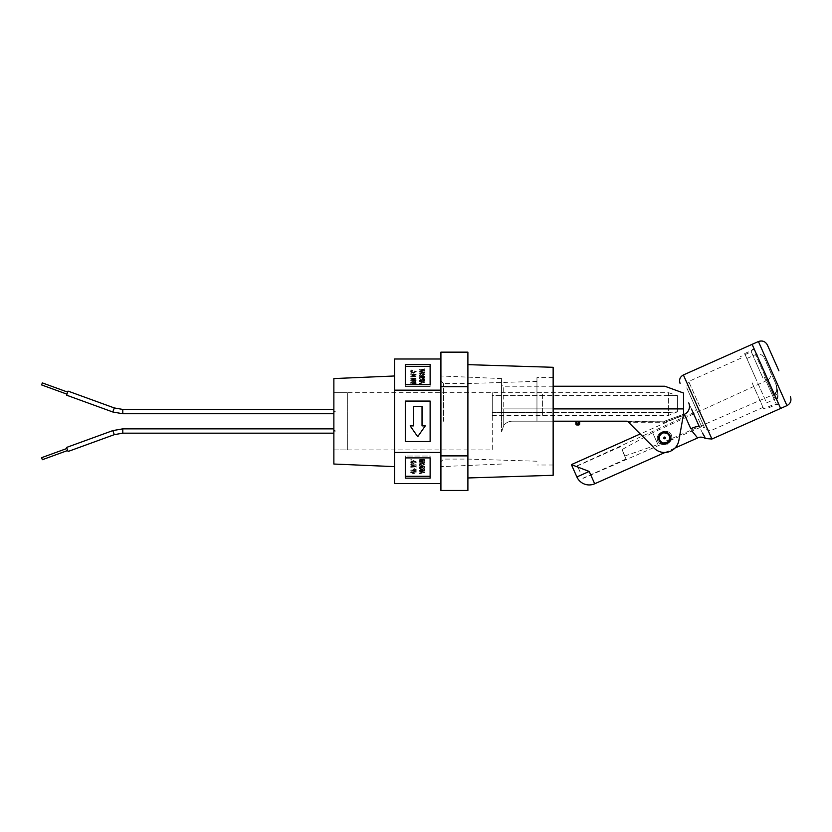 <?xml version="1.0" encoding="UTF-8"?>
<svg xmlns="http://www.w3.org/2000/svg" width="832" height="832" viewBox="0 0 832 832"><rect width="100%" height="100%" fill="white"/><g stroke="black" fill="none" stroke-linecap="round" stroke-linejoin="round"><path stroke-width="0.62" stroke-dasharray="4.16 3.12" d="M691.964 431.018L690.778 428.709C695.604 426.66 698.422 425.932 699.254 426.525L688.75 402.917M661.866 431.954C666.193 430.456 669.354 431.434 671.362 434.876C672.578 438.672 671.185 441.678 667.181 443.893C671.185 441.678 672.578 438.682 671.362 434.876C669.344 431.434 666.182 430.456 661.866 431.954C657.862 434.169 656.469 437.164 657.686 440.97C659.682 444.413 662.854 445.39 667.181 443.893C662.854 445.39 659.693 444.413 657.686 440.96C656.458 437.174 657.852 434.169 661.866 431.954L662.314 432.962C657.488 439.067 658.965 442.374 666.723 442.874C671.549 436.779 670.082 433.472 662.314 432.962M695.677 407.867C707.564 434.564 707.564 434.564 695.677 407.867C707.564 434.564 707.564 434.564 695.677 407.867C683.79 381.17 683.79 381.17 695.677 407.867C683.79 381.17 683.79 381.17 695.677 407.867M700.419 418.517L696.249 409.167L700.419 418.517M752.097 344.354L780.624 408.439M764.39 377.27L776.682 404.882L764.39 377.27M762.913 377.936L751.275 351.801L762.913 377.936M752.066 382.762L763.703 408.886L752.066 382.762M665.298 437.58L664.862 438.693A0.853 0.853 0 0 1 663.749 438.266A0.853 0.853 0 0 1 664.175 437.143A0.853 0.853 0 0 1 665.298 437.58M580.143 472.066L577.314 465.722L580.143 472.066M705.786 438.568L704.964 437.278M702.666 433.368L699.254 426.525M780.645 408.429L752.118 344.344M576.878 476.944L589.202 471.453L571.386 464.62L589.202 471.453L594.682 483.777M776.204 384.769C778.284 395.782 772.106 395.252 776.714 391.425C777.036 387.608 776.87 385.393 776.204 384.769C778.284 395.782 772.106 395.252 776.714 391.425C777.036 387.608 776.87 385.393 776.204 384.769L775.663 383.438C778.284 391.477 778.544 396.448 776.433 398.341C778.544 396.448 778.284 391.477 775.663 383.438C778.284 391.477 778.544 396.448 776.433 398.341C778.544 396.448 778.284 391.477 775.663 383.438C768.83 368.108 768.83 368.108 775.663 383.438C768.83 368.108 768.83 368.108 775.663 383.438L776.204 384.769M778.898 370.812L767.395 344.978L778.898 370.812M622.014 449.582L624.863 455.988L622.014 449.582L652.642 432.692L657.914 444.527L652.642 432.692L767.062 380.411L773.323 394.482L767.062 380.411C770.557 378.373 771.67 375.44 770.39 371.602M624.863 455.988L657.914 444.527L774.54 394.098C776.901 394.17 777.691 395.439 776.89 397.914C778.71 398.674 778.294 393.848 775.663 383.438C778.419 394.732 778.669 399.703 776.433 398.341L775.268 399.006L765.398 376.823L775.268 399.006L766.594 402.875L746.845 358.509L766.594 402.875M771.503 374.109L764.348 358.03L771.503 374.109M756.714 380.692L744.65 353.579L756.714 380.692M623.272 452.858L626.018 459.025L623.272 452.858M333.861 411.538L333.861 413.743L333.861 411.538M66.581 395.169L68.058 391.113M67.694 392.122L66.955 394.15L67.673 392.122M41.6 384.925L42.338 382.897M333.861 431.038L333.861 428.854L333.861 431.038M66.955 448.458L67.694 450.486L66.945 448.458M347.35 392.704L347.35 449.904L333.861 449.904L333.861 392.704L333.861 449.904L333.861 392.704L333.861 449.904L492.284 449.904L492.284 392.704L333.861 392.704L347.35 392.704L347.35 449.904M333.861 411.05L335.265 411.59L334.942 412.131L334.942 411.05L334.942 412.131L334.942 411.05L334.942 412.131L333.861 412.131L333.861 411.05L333.861 412.131M333.861 430.477L334.942 430.477L334.942 431.558L335.265 431.018L334.942 430.477L334.942 431.558L333.861 431.558L333.861 430.477L333.861 431.558M553.145 367.297L553.145 475.301M467.896 477.963L467.896 364.645L467.896 477.963M536.962 421.304L536.962 377.593L536.962 421.304M553.145 421.304L553.145 377.593L553.145 421.304M440.918 421.304L440.918 375.981L440.918 421.304M443.612 421.304L443.612 383.531L443.612 421.304M467.896 421.304L467.896 383.531L467.896 421.304M467.896 490.464L467.896 352.144M467.896 455.884L440.918 455.884L440.918 386.724L467.896 386.724M440.918 490.464L440.918 455.884M440.918 386.724L440.918 352.144M553.145 386.225L503.724 386.225L503.724 408.897L501.561 408.897L501.561 384.072L501.561 431.985L501.561 408.897L503.724 408.897L503.724 386.225A2.163 2.163 0 0 1 501.561 384.072M492.284 415.366L668.616 415.366L677.466 411.809L677.466 395.616L542.578 395.585L542.578 412.485L492.284 412.485L492.284 395.585C492.284 391.778 492.284 391.778 492.284 395.585C492.284 391.778 492.284 391.778 492.284 395.585L668.626 395.585L668.626 412.485L677.466 411.809L668.626 412.485C668.595 416.302 668.595 416.302 668.626 412.485C668.595 416.302 668.595 416.302 668.626 412.485L492.284 412.485L492.284 395.585L542.578 395.585L542.578 392.704L668.616 392.704L668.626 395.585L668.626 412.485L542.578 412.485L542.578 392.704L492.284 392.704L492.284 449.904M333.861 464.038L333.861 378.57M394.514 421.304L394.514 375.981L394.514 421.304M501.561 421.304L501.561 378.57L501.561 421.304M664.81 386.225L683.519 393.037L683.519 414.284L678.86 440.471A14.57 14.57 0 0 1 652.704 446.451L627.765 421.512A1.082 1.082 0 0 0 627.006 421.19L512.356 421.19A10.795 10.795 0 0 0 503.724 425.516L501.561 431.985L503.724 425.516A10.795 10.795 0 0 1 512.356 421.19L553.145 421.19M664.518 431.985A5.938 5.938 0 0 1 670.457 437.923A5.938 5.938 0 0 1 664.518 443.862A5.938 5.938 0 0 0 670.457 437.923A5.938 5.938 0 0 0 664.518 431.985A5.938 5.938 0 0 0 658.58 437.923A5.938 5.938 0 0 0 664.518 443.862A5.938 5.938 0 0 1 658.58 437.923A5.938 5.938 0 0 1 664.518 431.985M670.457 437.923A5.938 5.938 0 0 0 664.518 431.985A5.938 5.938 0 0 0 658.58 437.923A5.938 5.938 0 0 0 664.518 443.862A5.938 5.938 0 0 0 670.457 437.923M394.514 358.998L394.514 483.61M430.123 441.532L430.123 401.066L405.298 401.066L405.298 441.532L430.123 441.532L405.298 441.532L405.298 401.066L430.123 401.066L430.123 441.532L430.123 401.066L405.298 401.066L405.298 441.532L430.123 441.532M394.514 390.146L440.918 390.146L440.918 452.452L394.514 452.452M430.123 384.686L430.123 364.458L405.298 364.458L405.298 384.686L430.123 384.686L430.123 386.558L405.298 386.558L405.298 366.33L430.123 366.33L430.123 364.458L430.123 386.558L430.123 384.686L430.123 386.558L405.298 386.558L405.298 384.686M440.918 358.998L440.918 390.146L440.918 358.998M440.918 452.452L440.918 390.146M430.123 478.15L430.123 457.912L405.298 457.912L405.298 478.15L430.123 478.15L430.123 476.278L430.123 478.15M405.298 364.458L405.298 366.33L405.298 364.458M405.298 478.15L405.298 476.278L405.298 478.15M430.123 457.912L430.123 476.278L405.298 476.278L405.298 456.05L430.123 456.05L430.123 457.912L430.123 456.05L405.298 456.05L405.298 457.912M410.155 425.89L413.4 425.89L413.4 406.463L422.032 406.463L422.032 425.89L425.266 425.89L417.716 436.686L410.155 425.89L417.716 436.686L425.266 425.89L422.032 425.89L422.032 406.463L413.4 406.463L413.4 425.89L410.155 425.89L417.716 436.686L425.266 425.89L422.032 425.89L422.032 406.463L413.4 406.463L413.4 425.89L410.155 425.89M411.518 370.011L410.769 370.011M421.658 380.13L419.255 378.529L421.71 379.506L423.186 378.747L424.653 379.704L424.653 380.91L419.255 380.91L421.658 380.546L421.658 379.662L421.658 380.546M421.637 377.208L419.255 375.804L421.71 376.782L423.186 376.022L424.653 376.99L424.653 378.186L419.255 378.186L421.658 377.822L421.637 376.75L421.658 377.416M419.255 383.718L420.888 383.042L420.888 381.919L419.255 381.191L424.653 382.294L419.255 383.718L424.653 382.689M424.746 374.286L421.886 375.575L419.172 374.286L421.949 372.996L424.746 374.286L421.949 372.528L419.172 373.818L421.886 375.107L424.746 373.818M410.769 383.427L410.769 382.45L413.494 381.191L415.698 381.618L416.166 383.427L410.769 383.427L416.166 383.427M424.653 369.314L420.014 370.23L424.653 370.822L420.014 371.883L424.653 372.778L419.255 372.06L424.008 371.041L419.255 370.042L424.653 368.846L419.255 370.042M410.769 380.37L415.002 380.37L410.769 378.581L416.166 378.581L411.923 378.924L416.166 380.702L410.769 380.702L410.769 379.902L410.769 380.702M415.002 376.594L410.769 374.816L416.166 374.816L411.923 375.149L416.166 376.938L410.769 376.938L415.002 376.126L410.769 376.594M411.518 373.786L410.769 373.786M413.514 372.902L415.646 371.998L414.69 370.926L416.26 371.998L413.504 373.266L410.675 371.998L412.485 370.885L411.289 372.029L413.514 372.902L411.289 372.029M411.518 459.68L410.769 459.68M421.949 462.665L424.746 463.954L421.886 465.244L419.172 463.954L421.949 462.665L419.172 463.954M421.637 466.887L419.255 465.483L421.71 466.461L423.186 465.702L424.653 466.658L424.653 467.854L419.255 467.854L421.658 467.085M419.255 459.722L424.653 458.983L420.014 459.898L424.653 460.491L420.014 461.562L424.653 462.446L419.255 461.739L424.008 460.72L419.255 460.065M421.637 469.602L419.255 468.198L421.71 469.175L423.186 468.416L424.653 469.383L424.653 470.579L419.255 470.579L421.658 469.81M410.769 470.371L412.963 470.018L414.596 468.312L416.114 468.946L416.166 470.371L410.769 470.839L416.166 470.371M419.255 473.013L420.888 472.722L420.888 471.588L419.255 470.87L424.653 471.973L419.255 473.387M410.769 466.471L415.002 466.471L410.769 464.693L416.166 464.693L411.923 465.036L416.166 466.814L410.769 466.814M411.32 472.056L416.166 473.096L413.046 473.096L410.675 472.025L413.046 470.974L416.166 471.328L413.046 471.328L411.32 472.524L416.166 471.328M413.452 460.574L416.26 461.864L413.4 463.154L410.675 461.864L413.452 460.574L410.675 461.864M411.518 464.038L410.769 464.038L411.518 463.663L411.518 464.506L411.518 463.663M410.769 370.396L411.518 370.396M421.658 380.078L419.255 380.442L424.653 380.442L424.653 379.246L423.186 378.279L421.71 379.038L419.255 378.061L421.637 379.933M419.255 378.061L419.255 378.976M419.255 376.251L421.637 376.75M421.658 376.948L421.658 377.822M421.658 377.354L419.255 377.822M419.255 377.354L419.255 378.186M419.255 377.718L424.653 378.186M424.653 377.718L424.653 376.99M424.653 376.522L423.186 375.554L421.71 376.782M421.45 376.106L419.255 375.336M420.888 383.042L419.255 383.344M424.653 381.826L419.255 381.191M419.255 380.734L419.255 381.607M419.255 381.139L420.888 381.919M420.888 381.451L420.888 382.574M416.166 382.959L415.698 381.15L413.494 380.734L410.769 382.45M410.769 381.982L410.769 382.959M419.255 369.574L424.008 370.583L419.255 371.592L424.653 372.31L420.014 371.415L424.653 370.791L420.014 369.762L424.653 369.668M424.653 370.354L424.653 371.249M410.769 378.945L415.002 380.37M415.002 379.902L410.769 379.902M410.769 380.234L416.166 380.702M416.166 379.87L411.923 378.924M411.923 378.456L416.166 378.924M416.166 378.113L410.769 378.581M410.769 374.712L415.002 376.126M410.769 376.126L410.769 376.938M410.769 376.47L416.166 376.938M416.166 376.106L411.923 375.149M411.923 374.681L416.166 375.149M416.166 374.348L410.769 374.348M410.769 374.161L411.518 374.161M414.523 371.28L415.646 371.998M415.646 371.53L413.514 372.434M411.289 371.561L412.662 371.238M412.485 370.417L410.675 371.998M410.675 371.53L413.504 372.798L416.26 371.998M416.26 371.53L414.69 370.926M410.769 460.065L411.518 460.065M419.172 464.422L421.886 465.712L424.746 463.954M424.746 464.422L421.949 463.133M419.255 465.93L421.637 467.355M421.658 467.969L419.255 467.501M419.255 468.322L424.653 467.854M424.653 468.322L424.653 466.658M424.653 467.126L423.186 466.17L421.71 466.461M421.71 466.918L421.45 466.242M421.45 466.71L419.255 465.483M424.653 459.451L419.255 460.19M419.255 460.533L423.374 460.626M423.374 461.094L424.008 460.72M424.008 461.188L423.374 460.793M423.374 461.261L419.255 461.365M419.255 462.207L424.653 462.446M424.653 462.914L424.653 462.082M424.653 462.55L420.014 461.562M420.014 462.02L424.653 460.928M424.653 461.396L424.653 460.491M424.653 460.959L420.014 459.898M420.014 460.366L424.653 459.805M419.255 468.645L421.637 470.07M421.658 470.683L419.255 470.215M419.255 471.047L424.653 470.579M424.653 471.047L424.653 469.383M424.653 469.851L423.186 468.884L421.71 469.175M421.71 469.643L421.45 468.967M421.45 469.435L419.255 468.198M412.963 470.018L410.769 470.018M416.166 470.839L416.166 469.362M416.166 469.82L416.114 468.946M416.114 469.414L414.596 468.78L412.963 469.321M412.963 469.789L412.963 470.486M420.888 471.588L420.888 472.722M420.888 473.19L419.255 473.481M419.255 473.855L424.653 472.358M424.653 472.826L424.653 471.973M424.653 472.441L419.255 470.87M419.255 471.744L420.888 472.056M410.769 465.057L415.002 466.471M415.002 466.939L410.769 466.939M410.769 467.282L416.166 466.814M416.166 467.282L416.166 466.45M416.166 466.918L411.923 465.036M411.923 465.494L416.166 465.036M416.166 465.494L416.166 464.693M416.166 465.161L410.769 464.693M416.166 472.732L413.046 473.2L411.32 472.524M416.166 471.796L416.166 470.974M416.166 471.432L410.675 472.025M410.675 472.493L413.046 473.564L416.166 473.096M410.675 462.332L413.4 463.622L416.26 461.864M416.26 462.332L413.452 461.042M410.769 464.506L411.518 464.506M411.518 464.131L410.769 464.131M424.06 379.226L424.06 380.078L422.271 380.078L423.186 378.654L424.06 379.226L424.06 380.546L422.271 380.078M424.06 376.501L424.06 377.354L422.271 377.354L423.186 375.929L424.06 376.501L424.06 377.822L422.271 377.354M424.091 382.034L421.47 382.481L421.47 381.555L424.091 382.034L421.47 382.481M421.959 372.892L424.133 373.818L421.876 374.743L419.786 373.818L421.959 372.892L424.133 374.275L421.876 375.201L419.786 374.286L421.959 373.36M415.522 382.034L415.522 382.606L411.403 382.606L411.788 381.368L413.504 381.098L415.418 381.576L415.522 383.074L411.403 382.606M421.959 463.497L424.133 464.422L421.876 465.348L419.786 464.422L421.959 463.029L424.133 463.954L421.876 464.88L419.786 463.954L421.959 463.029M424.06 467.106L424.06 467.969L422.271 467.969L423.186 466.534L424.06 466.648L424.06 467.501L422.271 467.969M424.06 469.83L424.06 470.683L422.271 470.683L423.186 469.258L424.06 469.362L424.06 470.215L422.271 470.683M415.522 469.799L415.522 470.486L413.598 470.486L414.575 469.154L415.522 470.018L413.598 470.486M424.091 472.638L421.47 473.086L421.47 472.16L424.091 472.638L421.47 473.086M413.462 461.406L415.646 462.322L413.39 463.247L411.289 462.332L413.462 460.938L415.646 461.854L413.39 462.779L411.289 461.864L413.462 460.938M578.562 421.19L575.869 421.19L578.562 421.19L578.562 423.998L575.869 423.998M627.765 421.512L664.518 421.19L627.006 421.19L652.704 446.451L640.234 433.971L683.436 414.731M422.271 379.309L424.06 379.694M422.271 380.546L422.271 379.777M422.271 376.594L424.06 376.969M422.271 377.822L422.271 377.062M421.47 381.555L424.091 382.502M421.47 382.949L421.47 382.023M411.788 381.368L415.522 382.502M411.403 383.074L411.403 382.491M422.271 467.199L423.186 466.066L424.06 466.648M422.271 467.501L422.271 466.731M422.271 469.924L423.186 468.79L424.06 469.362M422.271 470.215L422.271 469.456M413.598 469.789L414.575 468.686L415.522 469.331M413.598 470.018L413.598 469.321M421.47 472.16L424.091 472.17M421.47 472.618L421.47 471.702M678.86 440.471A14.57 14.57 0 0 1 652.704 446.451A14.57 14.57 0 0 0 678.86 440.471L683.301 415.511L678.86 440.471M683.519 414.284L683.301 415.511L683.519 414.284L664.518 421.19L683.519 414.284M576.857 421.19L576.919 424.975L578.562 424.975L578.562 423.998L579.644 423.998L579.644 421.19M664.716 422.271L664.518 421.19L664.716 422.271L628.534 422.271L664.716 422.271L683.301 415.511L664.716 422.271M668.616 392.704L677.466 395.616L668.626 395.585L668.616 392.704M677.466 411.809L677.466 395.616M492.284 412.485C492.284 416.291 492.284 416.291 492.284 412.485C492.284 416.291 492.284 416.291 492.284 412.485M711.911 439.026L683.384 374.951M684.372 414.315L690.778 428.709M667.181 443.893L666.723 442.874M699.618 406.11L688.646 381.462L699.618 406.11M698.464 419.38L701.74 426.764L698.464 419.38M669.24 435.822A5.158 5.158 0 0 0 662.418 433.212A5.158 5.158 0 0 0 659.807 440.024A5.158 5.158 0 0 0 666.619 442.634A5.158 5.158 0 0 0 669.24 435.822M758.42 341.536L786.958 405.621M765.398 376.823L755.518 354.64L765.398 376.823M122.782 413.743L122.782 409.427M112.819 411.996L114.296 407.94M122.782 433.17L122.782 428.854M114.296 434.668L112.819 430.612M553.145 408.897L503.724 408.897L503.724 425.516L503.724 408.897L683.519 408.897M542.578 412.485C542.578 416.302 542.578 416.302 542.578 412.485C542.578 416.302 542.578 416.302 542.578 412.485M763.038 407.41L710.59 430.758L704.891 428.574M577.314 465.722L695.178 412.006L696.249 409.167M754.073 348.795L752.097 349.669L751.275 351.801L740.438 356.637M675.033 448.011L664.976 452.483M741.094 358.114L688.646 381.462L686.452 387.161M778.648 403.998L776.682 404.882L774.54 404.061L763.703 408.886M582.962 478.41L701.74 426.764L704.579 427.866M746.845 358.509L755.518 354.64C759.387 353.361 762.33 354.494 764.348 358.03M768.789 407.805L778.43 403.51M744.65 353.579L754.291 349.284M620.526 446.701L577.398 465.899M626.018 459.025L582.878 478.223M553.145 465.005L536.962 465.005M536.962 461.219L467.896 459.077L443.612 459.077L440.918 461.77M553.145 377.593L536.962 377.593M536.962 381.378L467.896 383.531L443.612 383.531L440.918 380.838M501.561 464.038L440.918 466.627M501.561 378.57L440.918 375.981"/><path stroke-width="1.25" d="M691.735 409.625L699.254 426.525C707.647 442.458 707.647 442.458 699.254 426.525C698.422 425.932 695.604 426.66 690.778 428.709C699.234 440.908 699.234 440.908 690.778 428.709L684.372 414.315A8.632 8.632 0 0 0 688.75 402.917M662.314 432.962C665.434 431.954 667.794 432.879 669.386 435.75C670.457 438.87 669.573 441.241 666.723 442.874C663.614 443.893 661.253 442.967 659.651 440.086C658.58 436.977 659.474 434.606 662.314 432.962M576.878 476.944A13.489 13.489 0 0 0 594.682 483.777L589.202 471.453L571.386 464.62L589.202 471.453L576.878 476.944L571.386 464.62L640.234 433.971L627.765 421.512L652.704 446.451A14.57 14.57 0 0 0 678.86 440.471L683.519 414.284L683.519 393.037L664.81 386.225L553.145 386.225M780.624 408.439L752.097 344.354L683.384 374.951L711.911 439.026L780.624 408.439M675.033 448.011L697.611 437.954L691.964 431.018M704.964 437.278L702.666 433.368M664.175 437.143L663.749 438.266A0.853 0.853 0 0 0 664.862 438.693A0.853 0.853 0 0 0 665.298 437.58A0.853 0.853 0 0 0 664.175 437.143M778.898 370.812L767.395 344.978L778.898 370.812M758.42 341.536L752.118 344.344L780.645 408.429L786.958 405.621L758.42 341.536C762.362 340.236 765.346 341.38 767.395 344.978M66.581 395.169L68.058 391.113L114.296 407.94L112.819 411.996L66.581 395.169M66.934 394.15L41.6 384.925L42.338 382.897L67.673 392.122M66.945 448.458L68.058 451.495L66.955 448.458L41.6 457.683L42.338 459.711L41.6 457.683M67.694 450.486L42.338 459.711M467.896 364.645L553.145 367.297L553.145 475.301L467.896 477.963M467.896 386.724L440.918 386.724L440.918 352.144L467.896 352.144L467.896 490.464L440.918 490.464L440.918 455.884L467.896 455.884M440.918 386.724L440.918 455.884M394.514 375.981L333.861 378.57L333.861 464.038L394.514 466.627M658.58 437.923A5.938 5.938 0 0 1 664.518 431.985A5.938 5.938 0 0 1 670.457 437.923A5.938 5.938 0 0 1 664.518 443.862A5.938 5.938 0 0 1 658.58 437.923M440.918 483.61L394.514 483.61L394.514 358.998L440.918 358.998M430.123 364.458L430.123 384.686L405.298 384.686L405.298 364.458L430.123 364.458M394.514 390.146L440.918 390.146M430.123 401.066L430.123 441.532L405.298 441.532L405.298 401.066L430.123 401.066M394.514 452.452L440.918 452.452M430.123 457.912L430.123 478.15L405.298 478.15L405.298 457.912L430.123 457.912L430.123 476.278L405.298 476.278L405.298 457.912M430.123 384.686L430.123 366.33L405.298 366.33L405.298 384.686M413.4 406.463L413.4 425.89L410.155 425.89L417.716 436.686L425.266 425.89L422.032 425.89L422.032 406.463L413.4 406.463M553.145 421.19L627.006 421.19A1.082 1.082 0 0 1 627.765 421.512M579.644 421.19L579.644 423.998A0.967 0.967 0 0 1 578.677 424.975L578.677 424.975A0.967 0.967 90 0 0 579.644 423.998A0.967 0.967 0 0 1 578.677 424.975L578.562 423.998L579.644 423.998M576.836 424.975L576.836 424.975A0.967 0.967 0 0 1 575.869 423.998L575.869 421.19L575.869 423.998A0.967 0.967 0 0 0 576.836 424.975A0.967 0.967 0 0 1 575.869 423.998L578.562 423.998L578.562 421.19M576.95 421.19L576.919 424.975L578.562 424.975M667.181 443.893L666.723 442.874M669.24 435.822A5.158 5.158 0 0 1 666.619 442.634A5.158 5.158 0 0 1 659.807 440.024A5.158 5.158 0 0 1 662.418 433.212A5.158 5.158 0 0 1 669.24 435.822M333.861 409.427L122.782 409.427L122.782 413.743L112.819 411.996M333.861 428.854L122.782 428.854L122.782 433.17L114.296 434.668L68.058 451.495M122.782 428.854L112.819 430.612L114.296 434.668M553.145 408.897L683.519 408.897M683.384 374.951C679.952 376.896 678.86 379.746 680.098 383.5M664.976 452.483L594.682 483.777M697.611 437.954C699.785 436.706 702.51 436.914 705.775 438.568L711.911 439.026M684.372 414.315L683.436 414.731M786.958 405.621C790.556 403.572 791.71 400.577 790.4 396.646M122.782 409.427L114.296 407.94M333.861 413.743L122.782 413.743M333.861 433.17L122.782 433.17M112.819 430.612L66.581 447.439"/></g></svg>
